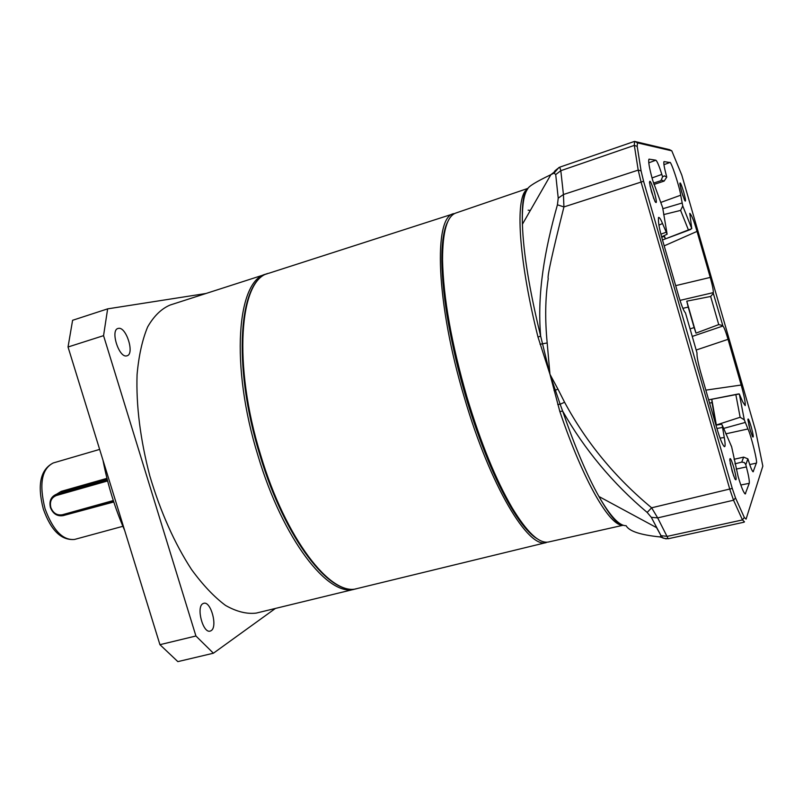 <?xml version="1.0" encoding="UTF-8"?>
<svg xmlns="http://www.w3.org/2000/svg" width="803" height="803" viewBox="0 0 803 803"><rect width="100%" height="100%" fill="white"/><g stroke="black" fill="none" stroke-linecap="round" stroke-linejoin="round"><path stroke-width="1.2" d="M113.303 500.54L62.363 514.753C57.003 515.616 53.169 513.217 50.85 507.536C49.545 501.574 51.392 497.569 56.391 495.511L107.612 480.957M56.391 495.511L56.591 494.236L56.11 494.397C50.9 496.846 49.013 501.253 50.448 507.596C53.018 513.89 57.284 516.56 63.236 515.606L62.363 514.753M56.11 494.397L107.321 479.813M113.635 501.554L63.236 515.606M56.541 494.226L61.128 491.396L106.95 478.347M113.775 501.985L65.394 515.004M107.2 479.351L61.721 492.289L61.128 491.396M356.181 588.75L354.755 589.141C328.547 597.783 282.877 539.425 258.054 455.923C229.869 365.516 236.915 279.324 266.486 274.004L267.289 273.783M126.794 355.849C119.055 358.389 110.011 330.093 118.051 328.457L118.362 328.387C126.191 326.269 134.944 354.153 126.974 355.809L126.794 355.849M211.149 630.656L210.145 631.108C202.998 633.567 195.992 607.128 202.858 603.665L203.751 603.294C210.868 600.875 217.884 626.842 211.149 630.656M265.683 274.265L170.085 305.05C161.383 308.753 153.905 316.041 147.652 326.911C142.302 339.799 138.768 355.699 137.072 374.63C136.038 405.595 140.294 439.371 149.83 475.958C160.65 512.204 174.562 543.41 191.576 569.578C202.898 585.056 214.22 597 225.543 605.432C236.594 611.685 246.832 614.245 256.267 613.09L256.749 612.98M206.03 293.476L107.642 308.864L103.557 335.654L195.922 635.996L213.407 653.22L275.419 608.433M195.922 635.996L159.938 644.679L177.854 661.622L213.407 653.22M159.938 644.679L68.034 347.006L103.557 335.654M107.642 308.864L72.601 320.287L68.034 347.006M722.549 325.516L718.725 324.593L695.99 333.135L686.766 301.165L710.645 296.468L713.325 293.416L722.921 326.008C724.065 327.192 725.771 331.629 728.05 339.328L741.189 385.028C744.251 396.1 745.585 402.955 745.194 405.615L742.735 401.932L739.322 393.962L744.291 419.818L747.954 428.973C751.076 435.146 758.062 463.592 756.336 463.13L753.134 471.793C752.17 471.231 750.654 467.637 748.587 461.012L747.884 458.854L745.806 464.656L746.388 466.934C748.637 475.577 749.59 481.047 749.239 483.336L745.234 493.955C743.588 492.761 741.219 486.949 738.128 476.52L731.623 446.729L722.128 424.897L724.276 437.565C725.129 442.383 725.33 445.334 724.878 446.408L724.396 446.669C722.529 445.083 719.98 438.799 716.718 427.818L700.607 372.01C697.948 362.434 696.753 356.07 697.014 352.939L685.441 312.829C683.835 311.333 681.617 305.843 678.776 296.367L662.525 240.097C659.253 228.755 657.928 221.186 658.56 217.402C659.504 217.292 660.829 219.329 662.515 223.525L667.122 234.215L662.646 207.555L652.658 180.213C649.306 168.118 648.091 161.102 649.005 159.135L655.84 160.198C657.135 161.122 659.133 165.86 661.823 174.402L662.595 176.78L664.392 175.877L666.751 177.132L666.169 174.813C664.131 167.044 663.408 162.638 664.011 161.594L669.832 162.517C670.666 159.787 679.709 187.049 680.703 195.209L682.761 205.959L691.774 228.634L689.777 213.347C691.574 214.903 693.983 220.915 697.024 231.405L710.253 277.416C712.432 285.236 713.455 290.305 713.315 292.613L713.325 293.416M527.701 188.464L455.893 213.016C447.01 216.077 442.563 231.706 442.543 259.871C443.286 297.552 451.447 343.393 467.035 397.405C480.856 443.156 495.893 479.953 512.143 507.817C526.939 532.238 538.984 543.641 548.298 542.045L549.091 541.864M623.058 525.172C610.16 526.949 583.661 481.77 559.842 411.497L549.955 374.278L538 337.079C519.481 263.203 515.255 203.149 525.282 191.034L527.611 188.896M447.723 221.869C443.678 229.638 441.71 242.727 441.811 261.156C442.533 298.555 450.624 344.035 466.081 397.595C479.792 442.955 494.718 479.461 510.859 507.105C520.675 523.536 529.428 534.055 537.137 538.683M682.861 308.342L688.211 307.087L694.113 327.554L690.249 328.859M733.781 467.416C736.502 477.895 736.863 481.72 734.865 478.879L732.155 471.22L729.776 460.019C729.887 456.696 731.222 459.165 733.781 467.416M733.681 475.978L730.208 463.15M654.304 191.927C656.764 201.252 657.005 204.444 655.007 201.493L651.544 191.917L649.507 182.662C649.667 179.199 651.263 182.281 654.304 191.927M653.823 198.763L649.998 185.714M683.684 192.017C685.712 199.566 686.063 202.396 684.728 200.509L681.697 192.007L679.85 183.706C680.021 181.468 681.295 184.238 683.684 192.017M682.941 196.002L680.773 188.534M751.176 426.714C753.395 435.065 753.836 438.348 752.491 436.561L750.002 429.475L747.894 419.788C748.015 417.61 749.109 419.909 751.176 426.714M750.735 431.914L748.757 424.697M525.282 191.034L527.089 189.799M526.467 189.769L526.166 190.612C523.094 195.39 521.84 206.612 522.402 224.258L550.868 174.683C536.113 181.729 528.364 186.497 527.621 188.996C523.707 194.436 521.97 206.19 522.402 224.258C523.365 252.945 529.448 290.214 540.65 336.076L538 337.079M550.938 174.642L554.08 173.107L555.716 174.582L558.226 198.15L557.423 204.805C544.745 249.954 536.986 293.095 540.65 336.076L549.955 374.278L547.184 342.941L540.048 344.276M554.05 390.559L555.405 390.298L549.955 374.278L557.894 389.033L555.405 390.298L560.153 404.23L564.589 402.253L557.894 389.033M559.842 411.497L562.662 411.116L560.153 404.23L557.734 404.521M554.08 173.107L558.888 167.506M622.927 525.132C617.658 524.981 609.658 515.436 598.918 496.495L656.583 527.651L660.939 535.531L660.156 536.946C640.423 534.959 629.08 531.215 626.109 525.684C619.364 525.965 610.3 516.239 598.918 496.495C587.134 475.587 575.048 447.13 562.672 411.116C584.624 449.67 612.789 483.446 647.168 512.434L651.635 507.807C615.259 477.634 586.25 442.453 564.589 402.253M660.939 535.531L651.303 517.313L647.168 512.434M743.719 521.96L744.471 521.789L742.464 519.922L733.54 500.209L729.837 489.388L641.045 181.96L638.204 170.116L634.33 145.383L634.5 141.398L669.541 149.659M555.716 174.582L560.815 170.688L559.751 167.165L634.5 141.398M547.184 342.941C544.906 319.323 545.257 297.853 548.248 278.531C547.004 277.416 552.233 253.547 563.927 206.933L557.423 204.805M651.303 517.313L657.677 517.895L651.635 507.807L732.276 488.425L735.508 497.91L744.311 517.483L746.067 519.139L762.83 466.101L755.553 430.549L681.787 175.074L671.78 150.823L637.482 142.864L637.201 146.377L641.085 170.888L643.584 181.267L732.276 488.425M666.189 538.893L660.156 536.946M643.584 181.267L563.927 206.933L563.425 194.517L560.815 170.688L634.33 145.383L637.201 146.377M668.186 538.743L657.677 517.895L733.54 500.209L735.508 497.91M734.052 459.296L743.638 457.118L747.884 458.854M744.291 419.818L740.145 417.269L716.326 424.998L714.901 418.905L714.198 419.096M709.581 403.096L712.03 402.604L714.901 418.905M712.03 402.604L711.779 399.252L739.322 393.962M692.417 336.377L722.921 326.008M695.99 333.135L694.113 327.554M688.211 307.087L686.766 301.165M713.315 292.613L679.99 300.382M691.774 228.634L665.486 238.852L664.051 236.373L661.722 237.236M663.669 214.602L680.603 210.396L682.761 205.959M666.751 177.132L664.121 181.097L653.933 184.459M653.512 183.104L660.939 180.675L662.595 176.78M661.823 174.402L652.016 177.935M662.646 207.555L662.836 208.9M661.612 236.835L667.122 234.215M722.128 424.897L721.506 424.265L715.955 425.178M730.941 445.304L731.623 446.729M736.14 469.103L746.388 466.934M743.638 457.118L741.771 462.106L744.371 462.558L745.806 464.656M741.771 462.106L734.936 463.843M716.326 424.998L711.779 399.252M662.485 239.967L665.486 238.852L664.302 235.831M99.642 449.399L53.239 462.97C41.676 468.842 38.935 484.079 45.028 508.68C52.948 530.291 62.805 540.549 74.589 539.435L74.789 539.385M453.474 213.799L268.905 273.231C239.435 278.511 232.509 364.713 260.694 455.181C285.537 538.743 331.117 597.161 357.225 588.539L357.646 588.438M268.905 273.231C238.742 278.872 231.886 365.114 259.991 455.351C284.784 538.703 330.394 597.231 357.225 588.539L546.391 542.527C528.474 549.322 490.161 485.845 464.515 398.107C435.818 302.992 433.148 215.856 454.026 213.618M537.348 538.823C517.002 527.571 484.801 464.345 463.431 388.451C441.981 312.598 436.37 241.864 447.833 221.638M106.849 472.716L120.952 518.387M710.645 296.468L718.725 324.593M558.226 198.15L563.425 194.517L638.204 170.116L641.085 170.888M668.216 538.733C659.313 538.211 663.509 537.046 661.291 535.721L667.333 536.344L742.464 519.922L744.311 517.483M669.401 149.589L671.78 150.823M637.482 142.864L634.661 141.388M528.123 210.185L530.371 210.396M752.863 471.652L753.375 471.552M756.336 463.13L749.731 464.556M725.802 433.841L747.954 428.973M723.563 428.441L745.244 422.448M705.847 390.138L741.189 385.028M728.05 339.328L696.452 349.947M675.674 285.647L710.253 277.416M697.024 231.405L664.191 245.869M682.108 203.008L662.816 208.74M680.703 195.209L660.708 202.466M663.94 164.685L669.832 162.517M648.754 162.848L655.84 160.198M666.139 232.228L660.919 234.175M662.515 223.525L658.912 225.131M720.03 438.077L724.276 437.565M716.918 428.511L722.449 427.437M744.823 493.715L745.656 493.574M680.603 210.396L688.512 230.17M661.722 180.143L664.121 181.097M749.239 483.336L740.818 485.002M735.849 394.685L740.145 417.269M122.879 526.306L74.589 539.435C61.379 540.63 50.96 530.512 43.332 509.092C37.068 484.922 40.371 469.544 53.239 462.97M102.965 460.149C107.672 484.691 114.909 508.138 124.686 530.492M256.267 613.09L354.755 589.141M548.298 542.045L623.228 525.232M441.811 261.156L442.543 259.871M510.859 507.105L512.143 507.817M550.868 174.683L554.512 171.872C553.919 171.591 555.666 170.015 559.741 167.165M668.226 538.743L744.15 522.171M738.559 393.922L708.637 399.834M666.099 238.621L690.68 229.457"/></g></svg>
